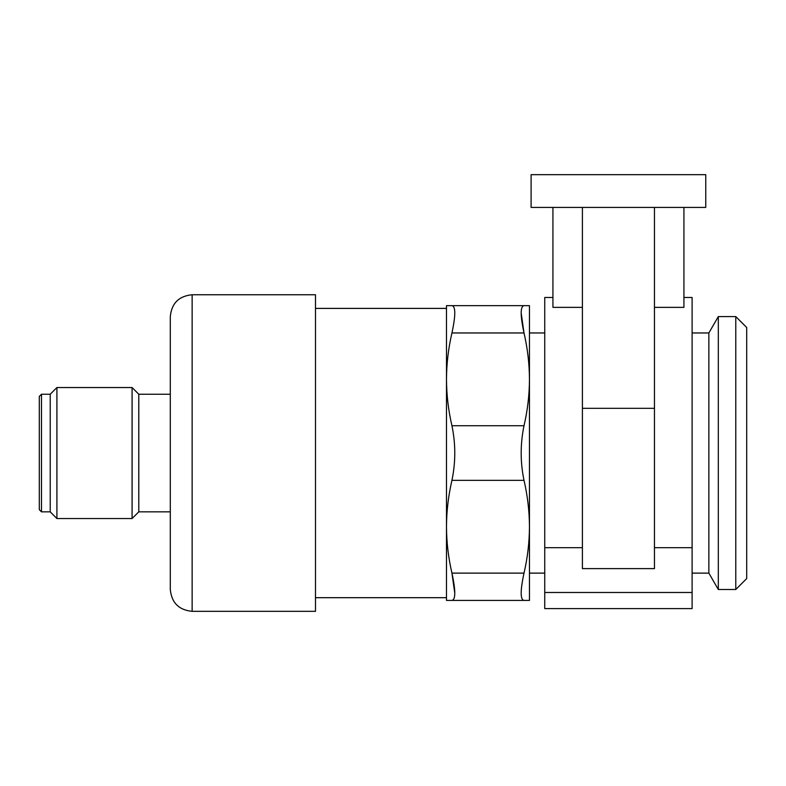 <?xml version="1.0" encoding="UTF-8"?>
<svg xmlns="http://www.w3.org/2000/svg" width="786" height="786" viewBox="0 0 786 786"><rect width="100%" height="100%" fill="white"/><g stroke="black" fill="none" stroke-linecap="round" stroke-linejoin="round"><path stroke-width="1.18" d="M446.487 526.728C446.556 542.252 448.374 557.716 451.94 573.122C455.723 590.6 455.723 599.698 451.94 600.416L446.487 600.416L446.487 379.353C446.556 394.877 448.374 410.341 451.94 425.747C455.723 443.903 455.723 462.099 451.94 480.334C448.374 495.74 446.556 511.205 446.487 526.728L446.487 597.684L315.491 597.684M454.78 593.106L451.94 573.122L524.007 573.122C527.583 557.726 529.4 542.261 529.459 526.728C529.391 511.214 527.573 495.75 524.007 480.334C520.234 462.178 520.234 443.982 524.007 425.747C527.583 410.351 529.4 394.886 529.459 379.353C529.391 363.839 527.573 348.375 524.007 332.959C520.234 315.481 520.234 306.383 524.007 305.666L529.459 305.666L529.459 379.353L529.459 332.959L544.737 332.959M451.94 332.959C448.374 348.365 446.556 363.83 446.487 379.353L446.487 305.666L451.94 305.666C455.723 306.344 455.723 315.441 451.94 332.959L524.007 332.959L521.167 312.975M446.487 379.353L446.487 308.397L315.491 308.397M192.138 611.331L315.491 611.331L315.491 294.75L192.138 294.75C178.874 296.047 171.594 303.317 170.297 316.581L170.297 589.5C171.594 602.764 178.874 610.044 192.138 611.331L192.138 294.75M170.297 511.843L138.788 511.843L138.788 394.238L132.087 387.537L56.916 387.537L56.916 518.544L132.087 518.544L132.087 387.537M56.916 518.544L50.216 511.843L50.216 394.238L56.916 387.537M39.3 509.662L39.3 396.419L41.481 394.238L41.481 511.843L39.3 509.662M451.94 600.416L524.007 600.416C520.234 599.738 520.234 590.64 524.007 573.122M451.94 305.666L524.007 305.666L451.94 305.666M544.737 573.122L529.459 573.122L529.459 526.728L529.459 600.416L524.007 600.416M705.759 174.669L531.1 174.669L531.1 207.416L705.759 207.416L705.759 174.669M735.784 589.5L746.7 578.584L746.7 327.497L735.784 316.581L718.316 316.581L718.316 589.5L735.784 589.5L735.784 316.581M582.406 207.416L582.406 568.612L654.453 568.612L654.453 408.317L582.406 408.317M654.453 207.416L654.453 408.317M552.931 207.416L552.931 307.365L582.406 307.365M683.928 207.416L683.928 307.365L654.453 307.365M552.931 297.481L544.737 297.481L544.737 608.6L692.112 608.6L692.112 592.487L544.737 592.487M582.406 547.685L544.737 547.685M683.928 297.481L692.112 297.481L692.112 592.487M692.112 547.685L654.453 547.685M718.316 589.5L708.864 573.122L708.864 332.959L718.316 316.581M529.459 526.728L529.459 379.353M451.94 425.747L524.007 425.747M451.94 480.334L524.007 480.334M170.297 394.238L138.788 394.238M138.788 511.843L132.087 518.544M50.216 394.238L41.481 394.238M50.216 511.843L41.481 511.843M708.864 332.959L692.112 332.959M708.864 573.122L692.112 573.122"/></g></svg>
